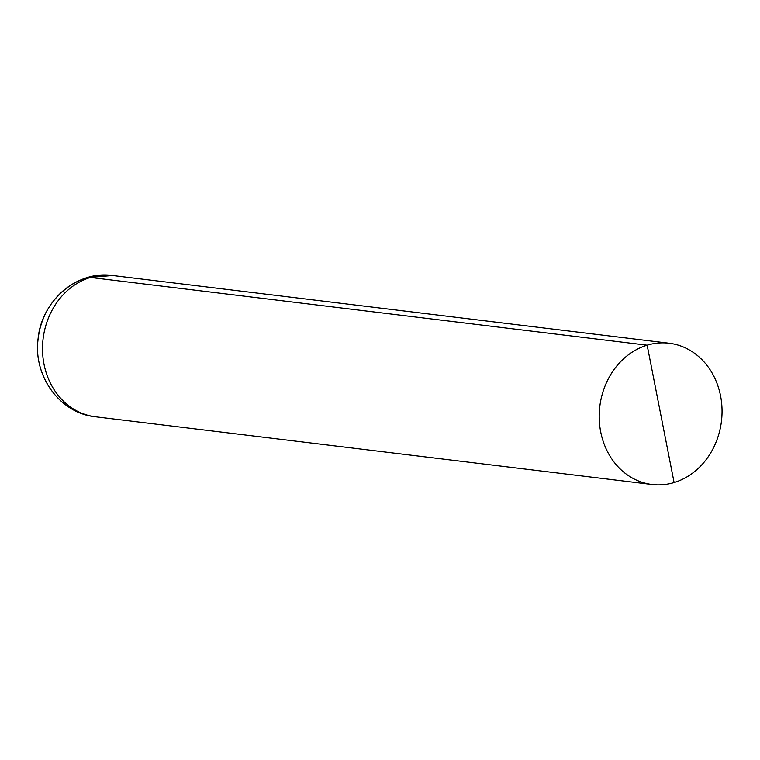 <?xml version="1.0" encoding="UTF-8"?>
<svg xmlns="http://www.w3.org/2000/svg" width="760" height="760" viewBox="0 0 760 760"><rect width="100%" height="100%" fill="white"/><g stroke="black" fill="none" stroke-linecap="round" stroke-linejoin="round"><path stroke-width="1.14" d="M674.101 482.552A71.155 61.265 96.9 0 0 722 408.452A71.155 61.265 96.9 0 0 669.227 343.244A71.155 61.265 96.9 0 0 599.811 406.476A71.155 61.265 96.9 0 0 652.033 484.5A71.155 61.265 96.9 0 0 674.101 482.552L647.149 345.192A71.155 61.265 96.9 0 0 599.26 419.292A71.155 61.265 96.9 0 0 652.033 484.5A71.155 61.265 96.9 0 0 721.449 421.277A71.155 61.265 96.9 0 0 669.227 343.244A71.155 61.265 96.9 0 0 647.149 345.192L90.459 277.447A71.155 61.265 96.9 0 0 42.56 351.548A71.155 61.265 96.9 0 0 95.332 416.755C58.377 413.126 31.891 373.445 38.465 336.233C41.296 318.079 49.428 303.012 62.88 291.023C70.015 284.876 78.023 280.44 86.925 277.723L112.528 275.5A71.155 61.265 96.9 0 0 43.111 338.722A71.155 61.265 96.9 0 0 95.332 416.755L652.033 484.5L95.332 416.755C59.755 413.212 33.526 376.181 38 340.034C40.546 302.328 75.781 270.161 112.528 275.5A71.155 61.265 96.9 0 0 90.459 277.447M669.227 343.244L112.528 275.5L669.227 343.244"/></g></svg>

